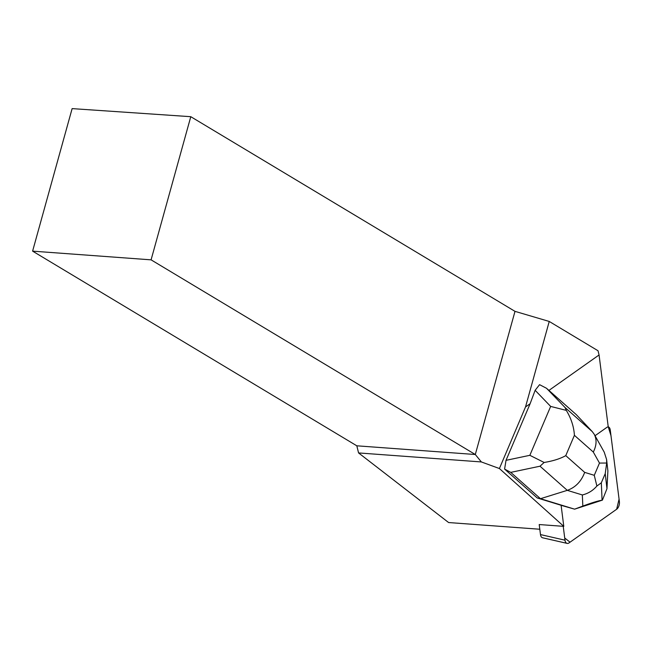 <?xml version="1.0" encoding="UTF-8"?>
<svg xmlns="http://www.w3.org/2000/svg" width="652" height="652" viewBox="0 0 652 652"><rect width="100%" height="100%" fill="white"/><g stroke="black" fill="none" stroke-linecap="round" stroke-linejoin="round"><path stroke-width="0.98" d="M567.11 543.385A5.754 3.301 102.9 0 0 569.049 542.896L616.653 509.245A5.754 3.301 102.9 0 0 619.4 501.714L610.256 430.01A5.754 3.301 102.9 0 0 608.234 426.824L610.981 435.675L619.074 499.155L616.637 509.253L570.052 542.187L564.713 538.006L563.23 526.319L564.991 540.182A5.754 3.301 102.9 0 0 567.11 543.385L542.594 537.786A5.754 3.301 -77.1 0 1 540.484 534.575L539.204 524.55L563.793 526.36L499.408 468.535L481.355 461.942L475.3 454.509L514.998 311.354L549.237 321.452L598.031 350.752L599.066 354.965L548.927 390.418M535.137 390.303L550.655 406.416L566.311 410.385C571.176 418.413 573.882 426.718 574.412 435.324L593.312 452.064C596.629 445.438 596.93 439.505 594.208 434.256L592.277 431.616L565.007 407.476L546.531 388.29L539.571 384.664L535.137 390.303L530.125 403.71L525.52 406.962L549.237 321.452M599.066 354.965L608.243 426.889A5.754 3.301 102.9 0 0 606.784 427.427L595.031 435.732M563.793 526.36L561.103 505.276L537.199 497.949L504.591 469.081L510.744 472.374L540.011 466.204L567.281 490.345C575.504 487.419 581.299 481.429 584.673 472.374L565.765 455.634C560.255 458.731 553.051 461.013 544.143 462.472L540.011 466.204M530.125 403.71L506.025 460.336L504.591 469.081M525.52 406.962L499.408 468.535M32.6 251.142L151.085 259.846L190.783 116.692L72.127 108.615L32.6 251.142L356.815 445.805L358.567 452.928L448.609 522.545L539.799 529.245M190.783 116.692L514.998 311.354M356.815 445.805L475.3 454.509L151.085 259.846M481.355 461.942L358.567 452.928M546.531 388.29L576.27 414.615L592.277 431.616M510.744 472.374L540.484 498.698L537.199 497.949M544.143 462.472L529.848 455.316L506.025 460.336M596.882 486.042L601.315 482.806L605.235 473.596L606.678 463.034L599.481 463.075L594.274 475.316L596.882 486.042C592.953 490.589 588.112 493.564 582.342 494.958L567.281 490.345L540.484 498.698L574.608 509.163L561.111 505.324M605.235 473.596L606.971 488.69L602.424 500.125L574.608 509.163L582.831 506.082C591.641 502.814 598.055 500.842 602.081 500.174L601.315 482.806M606.971 488.69L607.892 470.866L606.588 459.497M565.007 407.476L566.311 410.385M606.678 463.034L606.588 459.473L604.233 452.162M540.484 534.575L564.991 540.182M550.655 406.416L529.848 455.316M593.312 452.064L599.481 463.075M565.765 455.634L574.412 435.324M594.274 475.316L584.673 472.374M582.342 494.958L582.831 506.082M594.208 434.256L604.2 452.105"/></g></svg>

